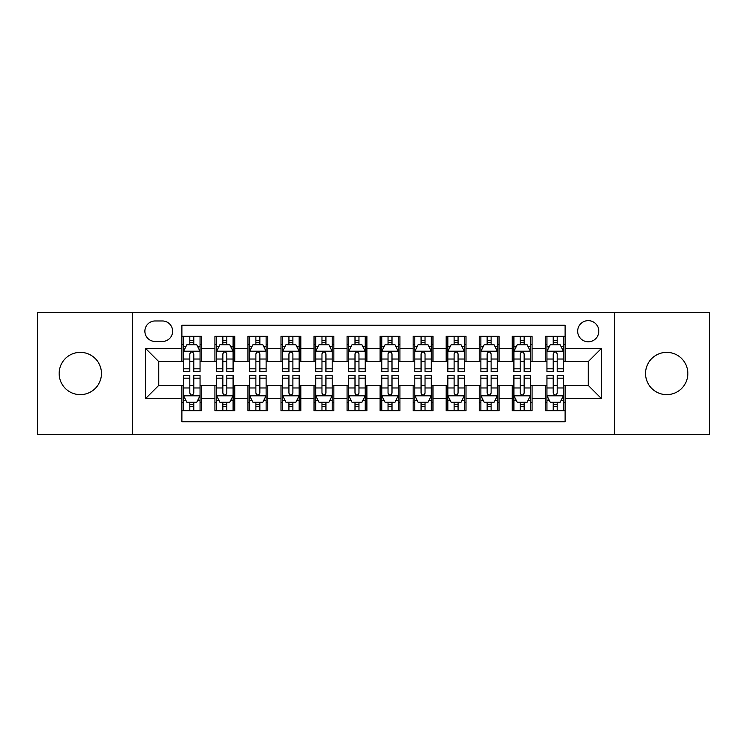 <?xml version="1.0" encoding="UTF-8"?>
<svg xmlns="http://www.w3.org/2000/svg" width="747" height="747" viewBox="0 0 747 747"><rect width="100%" height="100%" fill="white"/><g stroke="black" fill="none" stroke-linecap="round" stroke-linejoin="round"><path stroke-width="1.12" d="M666.697 352.36A21.14 21.14 0 0 0 645.557 373.5A21.14 21.14 0 0 0 666.697 394.64A21.14 21.14 0 0 0 687.847 373.5A21.14 21.14 0 0 0 666.697 352.36M80.302 352.36A21.14 21.14 0 0 0 59.153 373.5A21.14 21.14 0 0 0 80.302 394.64A21.14 21.14 0 0 0 101.443 373.5A21.14 21.14 0 0 0 80.302 352.36M588.244 320.64A10.57 10.57 0 0 0 577.664 331.21A10.57 10.57 0 0 0 588.244 341.781A10.57 10.57 0 0 0 598.814 331.21A10.57 10.57 0 0 0 588.244 320.64M614.669 434.614L709.65 434.614L709.65 312.386L614.669 312.386L614.669 434.614L132.331 434.614L132.331 312.386L37.35 312.386L37.35 434.614L132.331 434.614M565.115 336.337L545.291 336.337L545.291 348.391L532.079 348.391L532.079 361.604L545.291 361.604L545.291 348.391M532.079 348.391L532.079 336.337L512.255 336.337L512.255 348.391L499.043 348.391L499.043 361.604L512.255 361.604L512.255 348.391M499.043 348.391L499.043 336.337L479.219 336.337L479.219 348.391L466.007 348.391L466.007 361.604L479.219 361.604L479.219 348.391M466.007 348.391L466.007 336.337L446.183 336.337L446.183 348.391L432.971 348.391L432.971 361.604L446.183 361.604L446.183 348.391M432.971 348.391L432.971 336.337L413.147 336.337L413.147 348.391L399.925 348.391L399.925 361.604L413.147 361.604L413.147 348.391M399.925 348.391L399.925 336.337L380.111 336.337L380.111 348.391L366.889 348.391L366.889 361.604L380.111 361.604L380.111 348.391M366.889 348.391L366.889 336.337L347.075 336.337L347.075 348.391L333.853 348.391L333.853 361.604L347.075 361.604L347.075 348.391M333.853 348.391L333.853 336.337L314.029 336.337L314.029 348.391L300.817 348.391L300.817 361.604L314.029 361.604L314.029 348.391M300.817 348.391L300.817 336.337L280.993 336.337L280.993 348.391L267.781 348.391L267.781 361.604L280.993 361.604L280.993 348.391M267.781 348.391L267.781 336.337L247.957 336.337L247.957 348.391L234.745 348.391L234.745 361.604L247.957 361.604L247.957 348.391M234.745 348.391L234.745 336.337L214.921 336.337L214.921 361.604L201.709 361.604L201.709 336.337L181.885 336.337M181.885 410.663L201.709 410.663L201.709 385.396L214.921 385.396L214.921 410.663L234.745 410.663L234.745 385.396L247.957 385.396L247.957 398.609L234.745 398.609M247.957 398.609L247.957 410.663L267.781 410.663L267.781 385.396L280.993 385.396L280.993 398.609L267.781 398.609M280.993 398.609L280.993 410.663L300.817 410.663L300.817 385.396L314.029 385.396L314.029 398.609L300.817 398.609M314.029 398.609L314.029 410.663L333.853 410.663L333.853 385.396L347.075 385.396L347.075 398.609L333.853 398.609M347.075 398.609L347.075 410.663L366.889 410.663L366.889 385.396L380.111 385.396L380.111 398.609L366.889 398.609M380.111 398.609L380.111 410.663L399.925 410.663L399.925 385.396L413.147 385.396L413.147 398.609L399.925 398.609M413.147 398.609L413.147 410.663L432.971 410.663L432.971 385.396L446.183 385.396L446.183 398.609L432.971 398.609M446.183 398.609L446.183 410.663L466.007 410.663L466.007 385.396L479.219 385.396L479.219 398.609L466.007 398.609M479.219 398.609L479.219 410.663L499.043 410.663L499.043 385.396L512.255 385.396L512.255 398.609L499.043 398.609M512.255 398.609L512.255 410.663L532.079 410.663L532.079 385.396L545.291 385.396L545.291 398.609L532.079 398.609M155.124 341.454L162.398 341.454A10.243 10.243 0 0 0 172.632 331.21A10.243 10.243 0 0 0 162.398 320.967L155.124 320.967A10.243 10.243 0 0 0 144.881 331.21A10.243 10.243 0 0 0 155.124 341.454M614.669 312.386L132.331 312.386M565.115 348.391L565.115 325.262L181.885 325.262L181.885 361.604L158.756 361.604L158.756 385.396L181.885 385.396L181.885 421.738L565.115 421.738L565.115 385.396L588.244 385.396L588.244 361.604L565.115 361.604L565.115 348.391L601.456 348.391L601.456 398.609L565.115 398.609M181.885 398.609L145.544 398.609L145.544 348.391L181.885 348.391M545.291 398.609L545.291 410.663L565.115 410.663M181.885 344.591L183.538 344.591M189.813 344.591L193.781 344.591M200.056 344.591L201.709 344.591M181.885 361.277L183.538 361.277M189.813 361.277L193.781 361.277M200.056 361.277L201.709 361.277M181.885 385.723L183.538 385.723M189.813 385.723L193.781 385.723M200.056 385.723L201.709 385.723M181.885 402.409L183.538 402.409M189.813 402.409L193.781 402.409M200.056 402.409L201.709 402.409M214.921 361.277L216.574 361.277M222.849 361.277L226.817 361.277M233.092 361.277L234.745 361.277M214.921 344.591L216.574 344.591M222.849 344.591L226.817 344.591M233.092 344.591L234.745 344.591M214.921 385.723L216.574 385.723M222.849 385.723L226.817 385.723M233.092 385.723L234.745 385.723M214.921 402.409L216.574 402.409M222.849 402.409L226.817 402.409M233.092 402.409L234.745 402.409M247.957 385.723L249.61 385.723M255.885 385.723L259.853 385.723M266.128 385.723L267.781 385.723M247.957 402.409L249.61 402.409M255.885 402.409L259.853 402.409M266.128 402.409L267.781 402.409M247.957 344.591L249.61 344.591M255.885 344.591L259.853 344.591M266.128 344.591L267.781 344.591M247.957 361.277L249.61 361.277M255.885 361.277L259.853 361.277M266.128 361.277L267.781 361.277M280.993 385.723L282.646 385.723M288.93 385.723L292.889 385.723M299.164 385.723L300.817 385.723M280.993 402.409L282.646 402.409M288.93 402.409L292.889 402.409M299.164 402.409L300.817 402.409M280.993 344.591L282.646 344.591M288.93 344.591L292.889 344.591M299.164 344.591L300.817 344.591M280.993 361.277L282.646 361.277M288.93 361.277L292.889 361.277M299.164 361.277L300.817 361.277M314.029 385.723L315.682 385.723M321.966 385.723L325.925 385.723M332.2 385.723L333.853 385.723M314.029 402.409L315.682 402.409M321.966 402.409L325.925 402.409M332.2 402.409L333.853 402.409M314.029 344.591L315.682 344.591M321.966 344.591L325.925 344.591M332.2 344.591L333.853 344.591M314.029 361.277L315.682 361.277M321.966 361.277L325.925 361.277M332.2 361.277L333.853 361.277M347.075 385.723L348.718 385.723M355.002 385.723L358.962 385.723M365.236 385.723L366.889 385.723M347.075 402.409L348.718 402.409M355.002 402.409L358.962 402.409M365.236 402.409L366.889 402.409M347.075 344.591L348.718 344.591M355.002 344.591L358.962 344.591M365.236 344.591L366.889 344.591M347.075 361.277L348.718 361.277M355.002 361.277L358.962 361.277M365.236 361.277L366.889 361.277M380.111 385.723L381.764 385.723M388.038 385.723L391.998 385.723M398.282 385.723L399.925 385.723M380.111 402.409L381.764 402.409M388.038 402.409L391.998 402.409M398.282 402.409L399.925 402.409M380.111 344.591L381.764 344.591M388.038 344.591L391.998 344.591M398.282 344.591L399.925 344.591M380.111 361.277L381.764 361.277M388.038 361.277L391.998 361.277M398.282 361.277L399.925 361.277M413.147 385.723L414.8 385.723M421.075 385.723L425.034 385.723M431.318 385.723L432.971 385.723M413.147 402.409L414.8 402.409M421.075 402.409L425.034 402.409M431.318 402.409L432.971 402.409M413.147 344.591L414.8 344.591M421.075 344.591L425.034 344.591M431.318 344.591L432.971 344.591M413.147 361.277L414.8 361.277M421.075 361.277L425.034 361.277M431.318 361.277L432.971 361.277M446.183 385.723L447.836 385.723M454.111 385.723L458.07 385.723M464.354 385.723L466.007 385.723M446.183 402.409L447.836 402.409M454.111 402.409L458.07 402.409M464.354 402.409L466.007 402.409M446.183 344.591L447.836 344.591M454.111 344.591L458.07 344.591M464.354 344.591L466.007 344.591M446.183 361.277L447.836 361.277M454.111 361.277L458.07 361.277M464.354 361.277L466.007 361.277M479.219 385.723L480.872 385.723M487.147 385.723L491.115 385.723M497.39 385.723L499.043 385.723M479.219 402.409L480.872 402.409M487.147 402.409L491.115 402.409M497.39 402.409L499.043 402.409M479.219 344.591L480.872 344.591M487.147 344.591L491.115 344.591M497.39 344.591L499.043 344.591M479.219 361.277L480.872 361.277M487.147 361.277L491.115 361.277M497.39 361.277L499.043 361.277M512.255 385.723L513.908 385.723M520.183 385.723L524.151 385.723M530.426 385.723L532.079 385.723M512.255 402.409L513.908 402.409M520.183 402.409L524.151 402.409M530.426 402.409L532.079 402.409M512.255 344.591L513.908 344.591M520.183 344.591L524.151 344.591M530.426 344.591L532.079 344.591M512.255 361.277L513.908 361.277M520.183 361.277L524.151 361.277M530.426 361.277L532.079 361.277M545.291 385.723L546.944 385.723M553.219 385.723L557.187 385.723M563.462 385.723L565.115 385.723M545.291 402.409L546.944 402.409M553.219 402.409L557.187 402.409M563.462 402.409L565.115 402.409M545.291 344.591L546.944 344.591M553.219 344.591L557.187 344.591M563.462 344.591L565.115 344.591M545.291 361.277L546.944 361.277M553.219 361.277L557.187 361.277M563.462 361.277L565.115 361.277M158.756 361.604L145.544 348.391M158.756 385.396L145.544 398.609M601.456 348.391L588.244 361.604M601.456 398.609L588.244 385.396M193.781 340.632L189.813 340.632M200.056 368.822L193.781 368.822L193.781 371.52L200.056 371.52L200.056 351.361L196.75 344.759L186.843 344.759L183.538 351.361L183.538 371.52L189.813 371.52L189.813 368.822L183.538 368.822M183.538 351.361L183.538 336.337M200.056 351.361L200.056 336.337M189.813 344.759L189.813 336.337M193.781 336.337L193.781 344.759M193.781 368.822L193.781 353.845C192.455 351.295 191.139 351.295 189.813 353.845L189.813 368.822M189.813 406.368L193.781 406.368M183.538 378.178L189.813 378.178L189.813 375.48L183.538 375.48L183.538 395.639L186.843 402.241L196.75 402.241L200.056 395.639L200.056 375.48L193.781 375.48L193.781 378.178L200.056 378.178M200.056 395.639L200.056 410.663M183.538 395.639L183.538 410.663M193.781 402.241L193.781 410.663M189.813 410.663L189.813 402.241M189.813 378.178L189.813 393.155C191.139 395.705 192.455 395.705 193.781 393.155L193.781 378.178M226.817 340.632L222.849 340.632M233.092 368.822L226.817 368.822L226.817 371.52L233.092 371.52L233.092 351.361L229.787 344.759L219.879 344.759L216.574 351.361L216.574 371.52L222.849 371.52L222.849 368.822L216.574 368.822M216.574 351.361L216.574 336.337M233.092 351.361L233.092 336.337M222.849 344.759L222.849 336.337M226.817 336.337L226.817 344.759M226.817 368.822L226.817 353.845C225.501 351.295 224.175 351.295 222.849 353.845L222.849 368.822M259.853 340.632L255.885 340.632M266.128 368.822L259.853 368.822L259.853 371.52L266.128 371.52L266.128 351.361L262.823 344.759L252.916 344.759L249.61 351.361L249.61 371.52L255.885 371.52L255.885 368.822L249.61 368.822M249.61 351.361L249.61 336.337M266.128 351.361L266.128 336.337M255.885 344.759L255.885 336.337M259.853 336.337L259.853 344.759M259.853 368.822L259.853 353.845C258.537 351.295 257.211 351.295 255.885 353.845L255.885 368.822M292.889 340.632L288.93 340.632M299.164 368.822L292.889 368.822L292.889 371.52L299.164 371.52L299.164 351.361L295.868 344.759L285.952 344.759L282.646 351.361L282.646 371.52L288.93 371.52L288.93 368.822L282.646 368.822M282.646 351.361L282.646 336.337M299.164 351.361L299.164 336.337M288.93 344.759L288.93 336.337M292.889 336.337L292.889 344.759M292.889 368.822L292.889 353.845C291.573 351.295 290.247 351.295 288.93 353.845L288.93 368.822M325.925 340.632L321.966 340.632M332.2 368.822L325.925 368.822L325.925 371.52L332.2 371.52L332.2 351.361L328.904 344.759L318.988 344.759L315.682 351.361L315.682 371.52L321.966 371.52L321.966 368.822L315.682 368.822M315.682 351.361L315.682 336.337M332.2 351.361L332.2 336.337M321.966 344.759L321.966 336.337M325.925 336.337L325.925 344.759M325.925 368.822L325.925 353.845C324.609 351.295 323.283 351.295 321.966 353.845L321.966 368.822M222.849 406.368L226.817 406.368M216.574 378.178L222.849 378.178L222.849 375.48L216.574 375.48L216.574 395.639L219.879 402.241L229.787 402.241L233.092 395.639L233.092 375.48L226.817 375.48L226.817 378.178L233.092 378.178M233.092 395.639L233.092 410.663M216.574 395.639L216.574 410.663M226.817 402.241L226.817 410.663M222.849 410.663L222.849 402.241M222.849 378.178L222.849 393.155C224.175 395.705 225.491 395.705 226.817 393.155L226.817 378.178M255.885 406.368L259.853 406.368M249.61 378.178L255.885 378.178L255.885 375.48L249.61 375.48L249.61 395.639L252.916 402.241L262.823 402.241L266.128 395.639L266.128 375.48L259.853 375.48L259.853 378.178L266.128 378.178M266.128 395.639L266.128 410.663M249.61 395.639L249.61 410.663M259.853 402.241L259.853 410.663M255.885 410.663L255.885 402.241M255.885 378.178L255.885 393.155C257.211 395.705 258.527 395.705 259.853 393.155L259.853 378.178M288.93 406.368L292.889 406.368M282.646 378.178L288.93 378.178L288.93 375.48L282.646 375.48L282.646 395.639L285.952 402.241L295.868 402.241L299.164 395.639L299.164 375.48L292.889 375.48L292.889 378.178L299.164 378.178M299.164 395.639L299.164 410.663M282.646 395.639L282.646 410.663M292.889 402.241L292.889 410.663M288.93 410.663L288.93 402.241M288.93 378.178L288.93 393.155C290.247 395.705 291.563 395.705 292.889 393.155L292.889 378.178M321.966 406.368L325.925 406.368M315.682 378.178L321.966 378.178L321.966 375.48L315.682 375.48L315.682 395.639L318.988 402.241L328.904 402.241L332.2 395.639L332.2 375.48L325.925 375.48L325.925 378.178L332.2 378.178M332.2 395.639L332.2 410.663M315.682 395.639L315.682 410.663M325.925 402.241L325.925 410.663M321.966 410.663L321.966 402.241M321.966 378.178L321.966 393.155C323.283 395.705 324.6 395.705 325.925 393.155L325.925 378.178M358.962 340.632L355.002 340.632M365.236 368.822L358.962 368.822L358.962 371.52L365.236 371.52L365.236 351.361L361.94 344.759L352.024 344.759L348.718 351.361L348.718 371.52L355.002 371.52L355.002 368.822L348.718 368.822M348.718 351.361L348.718 336.337M365.236 351.361L365.236 336.337M355.002 344.759L355.002 336.337M358.962 336.337L358.962 344.759M358.962 368.822L358.962 353.845C357.645 351.295 356.319 351.295 355.002 353.845L355.002 368.822M355.002 406.368L358.962 406.368M348.718 378.178L355.002 378.178L355.002 375.48L348.718 375.48L348.718 395.639L352.024 402.241L361.94 402.241L365.236 395.639L365.236 375.48L358.962 375.48L358.962 378.178L365.236 378.178M365.236 395.639L365.236 410.663M348.718 395.639L348.718 410.663M358.962 402.241L358.962 410.663M355.002 410.663L355.002 402.241M355.002 378.178L355.002 393.155C356.319 395.705 357.645 395.705 358.962 393.155L358.962 378.178M391.998 340.632L388.038 340.632M398.282 368.822L391.998 368.822L391.998 371.52L398.282 371.52L398.282 351.361L394.976 344.759L385.06 344.759L381.764 351.361L381.764 371.52L388.038 371.52L388.038 368.822L381.764 368.822M381.764 351.361L381.764 336.337M398.282 351.361L398.282 336.337M388.038 344.759L388.038 336.337M391.998 336.337L391.998 344.759M391.998 368.822L391.998 353.845C390.681 351.295 389.355 351.295 388.038 353.845L388.038 368.822M388.038 406.368L391.998 406.368M381.764 378.178L388.038 378.178L388.038 375.48L381.764 375.48L381.764 395.639L385.06 402.241L394.976 402.241L398.282 395.639L398.282 375.48L391.998 375.48L391.998 378.178L398.282 378.178M398.282 395.639L398.282 410.663M381.764 395.639L381.764 410.663M391.998 402.241L391.998 410.663M388.038 410.663L388.038 402.241M388.038 378.178L388.038 393.155C389.355 395.705 390.681 395.705 391.998 393.155L391.998 378.178M425.034 340.632L421.075 340.632M431.318 368.822L425.034 368.822L425.034 371.52L431.318 371.52L431.318 351.361L428.012 344.759L418.096 344.759L414.8 351.361L414.8 371.52L421.075 371.52L421.075 368.822L414.8 368.822M414.8 351.361L414.8 336.337M431.318 351.361L431.318 336.337M421.075 344.759L421.075 336.337M425.034 336.337L425.034 344.759M425.034 368.822L425.034 353.845C423.717 351.295 422.4 351.295 421.075 353.845L421.075 368.822M421.075 406.368L425.034 406.368M414.8 378.178L421.075 378.178L421.075 375.48L414.8 375.48L414.8 395.639L418.096 402.241L428.012 402.241L431.318 395.639L431.318 375.48L425.034 375.48L425.034 378.178L431.318 378.178M431.318 395.639L431.318 410.663M414.8 395.639L414.8 410.663M425.034 402.241L425.034 410.663M421.075 410.663L421.075 402.241M421.075 378.178L421.075 393.155C422.391 395.705 423.717 395.705 425.034 393.155L425.034 378.178M458.07 340.632L454.111 340.632M464.354 368.822L458.07 368.822L458.07 371.52L464.354 371.52L464.354 351.361L461.048 344.759L451.132 344.759L447.836 351.361L447.836 371.52L454.111 371.52L454.111 368.822L447.836 368.822M447.836 351.361L447.836 336.337M464.354 351.361L464.354 336.337M454.111 344.759L454.111 336.337M458.07 336.337L458.07 344.759M458.07 368.822L458.07 353.845C456.753 351.295 455.437 351.295 454.111 353.845L454.111 368.822M454.111 406.368L458.07 406.368M447.836 378.178L454.111 378.178L454.111 375.48L447.836 375.48L447.836 395.639L451.132 402.241L461.048 402.241L464.354 395.639L464.354 375.48L458.07 375.48L458.07 378.178L464.354 378.178M464.354 395.639L464.354 410.663M447.836 395.639L447.836 410.663M458.07 402.241L458.07 410.663M454.111 410.663L454.111 402.241M454.111 378.178L454.111 393.155C455.427 395.705 456.753 395.705 458.07 393.155L458.07 378.178M491.115 340.632L487.147 340.632M497.39 368.822L491.115 368.822L491.115 371.52L497.39 371.52L497.39 351.361L494.084 344.759L484.177 344.759L480.872 351.361L480.872 371.52L487.147 371.52L487.147 368.822L480.872 368.822M480.872 351.361L480.872 336.337M497.39 351.361L497.39 336.337M487.147 344.759L487.147 336.337M491.115 336.337L491.115 344.759M491.115 368.822L491.115 353.845C489.789 351.295 488.473 351.295 487.147 353.845L487.147 368.822M487.147 406.368L491.115 406.368M480.872 378.178L487.147 378.178L487.147 375.48L480.872 375.48L480.872 395.639L484.177 402.241L494.084 402.241L497.39 395.639L497.39 375.48L491.115 375.48L491.115 378.178L497.39 378.178M497.39 395.639L497.39 410.663M480.872 395.639L480.872 410.663M491.115 402.241L491.115 410.663M487.147 410.663L487.147 402.241M487.147 378.178L487.147 393.155C488.463 395.705 489.789 395.705 491.115 393.155L491.115 378.178M524.151 340.632L520.183 340.632M530.426 368.822L524.151 368.822L524.151 371.52L530.426 371.52L530.426 351.361L527.121 344.759L517.213 344.759L513.908 351.361L513.908 371.52L520.183 371.52L520.183 368.822L513.908 368.822M513.908 351.361L513.908 336.337M530.426 351.361L530.426 336.337M520.183 344.759L520.183 336.337M524.151 336.337L524.151 344.759M524.151 368.822L524.151 353.845C522.825 351.295 521.509 351.295 520.183 353.845L520.183 368.822M520.183 406.368L524.151 406.368M513.908 378.178L520.183 378.178L520.183 375.48L513.908 375.48L513.908 395.639L517.213 402.241L527.121 402.241L530.426 395.639L530.426 375.48L524.151 375.48L524.151 378.178L530.426 378.178M530.426 395.639L530.426 410.663M513.908 395.639L513.908 410.663M524.151 402.241L524.151 410.663M520.183 410.663L520.183 402.241M520.183 378.178L520.183 393.155C521.499 395.705 522.825 395.705 524.151 393.155L524.151 378.178M557.187 340.632L553.219 340.632M563.462 368.822L557.187 368.822L557.187 371.52L563.462 371.52L563.462 351.361L560.157 344.759L550.25 344.759L546.944 351.361L546.944 371.52L553.219 371.52L553.219 368.822L546.944 368.822M546.944 351.361L546.944 336.337M563.462 351.361L563.462 336.337M553.219 344.759L553.219 336.337M557.187 336.337L557.187 344.759M557.187 368.822L557.187 353.845C555.861 351.295 554.545 351.295 553.219 353.845L553.219 368.822M553.219 406.368L557.187 406.368M546.944 378.178L553.219 378.178L553.219 375.48L546.944 375.48L546.944 395.639L550.25 402.241L560.157 402.241L563.462 395.639L563.462 375.48L557.187 375.48L557.187 378.178L563.462 378.178M563.462 395.639L563.462 410.663M546.944 395.639L546.944 410.663M557.187 402.241L557.187 410.663M553.219 410.663L553.219 402.241M553.219 378.178L553.219 393.155C554.545 395.705 555.861 395.705 557.187 393.155L557.187 378.178M214.921 398.609L201.709 398.609M214.921 348.391L201.709 348.391M199.972 351.202L183.622 351.202M183.538 346.58L185.928 346.58M197.666 346.58L200.056 346.58M189.813 359.027L183.538 359.027M200.056 359.027L193.781 359.027M193.781 342.733L189.813 342.733M183.622 395.798L199.972 395.798M200.056 400.42L197.666 400.42M185.928 400.42L183.538 400.42M193.781 387.973L200.056 387.973M183.538 387.973L189.813 387.973M189.813 404.267L193.781 404.267M233.008 351.202L216.658 351.202M216.574 346.58L218.974 346.58M230.702 346.58L233.092 346.58M222.849 359.027L216.574 359.027M233.092 359.027L226.817 359.027M226.817 342.733L222.849 342.733M266.044 351.202L249.694 351.202M249.61 346.58L252.01 346.58M263.738 346.58L266.128 346.58M255.885 359.027L249.61 359.027M266.128 359.027L259.853 359.027M259.853 342.733L255.885 342.733M299.08 351.202L282.73 351.202M282.646 346.58L285.046 346.58M296.774 346.58L299.164 346.58M288.93 359.027L282.646 359.027M299.164 359.027L292.889 359.027M292.889 342.733L288.93 342.733M332.126 351.202L315.766 351.202M315.682 346.58L318.082 346.58M329.81 346.58L332.2 346.58M321.966 359.027L315.682 359.027M332.2 359.027L325.925 359.027M325.925 342.733L321.966 342.733M216.658 395.798L233.008 395.798M233.092 400.42L230.702 400.42M218.974 400.42L216.574 400.42M226.817 387.973L233.092 387.973M216.574 387.973L222.849 387.973M222.849 404.267L226.817 404.267M249.694 395.798L266.044 395.798M266.128 400.42L263.738 400.42M252.01 400.42L249.61 400.42M259.853 387.973L266.128 387.973M249.61 387.973L255.885 387.973M255.885 404.267L259.853 404.267M282.73 395.798L299.08 395.798M299.164 400.42L296.774 400.42M285.046 400.42L282.646 400.42M292.889 387.973L299.164 387.973M282.646 387.973L288.93 387.973M288.93 404.267L292.889 404.267M315.766 395.798L332.126 395.798M332.2 400.42L329.81 400.42M318.082 400.42L315.682 400.42M325.925 387.973L332.2 387.973M315.682 387.973L321.966 387.973M321.966 404.267L325.925 404.267M365.162 351.202L348.802 351.202M348.718 346.58L351.118 346.58M362.846 346.58L365.236 346.58M355.002 359.027L348.718 359.027M365.236 359.027L358.962 359.027M358.962 342.733L355.002 342.733M348.802 395.798L365.162 395.798M365.236 400.42L362.846 400.42M351.118 400.42L348.718 400.42M358.962 387.973L365.236 387.973M348.718 387.973L355.002 387.973M355.002 404.267L358.962 404.267M398.198 351.202L381.838 351.202M381.764 346.58L384.154 346.58M395.882 346.58L398.282 346.58M388.038 359.027L381.764 359.027M398.282 359.027L391.998 359.027M391.998 342.733L388.038 342.733M381.838 395.798L398.198 395.798M398.282 400.42L395.882 400.42M384.154 400.42L381.764 400.42M391.998 387.973L398.282 387.973M381.764 387.973L388.038 387.973M388.038 404.267L391.998 404.267M431.234 351.202L414.874 351.202M414.8 346.58L417.19 346.58M428.918 346.58L431.318 346.58M421.075 359.027L414.8 359.027M431.318 359.027L425.034 359.027M425.034 342.733L421.075 342.733M414.874 395.798L431.234 395.798M431.318 400.42L428.918 400.42M417.19 400.42L414.8 400.42M425.034 387.973L431.318 387.973M414.8 387.973L421.075 387.973M421.075 404.267L425.034 404.267M464.27 351.202L447.92 351.202M447.836 346.58L450.226 346.58M461.954 346.58L464.354 346.58M454.111 359.027L447.836 359.027M464.354 359.027L458.07 359.027M458.07 342.733L454.111 342.733M447.92 395.798L464.27 395.798M464.354 400.42L461.954 400.42M450.226 400.42L447.836 400.42M458.07 387.973L464.354 387.973M447.836 387.973L454.111 387.973M454.111 404.267L458.07 404.267M497.306 351.202L480.956 351.202M480.872 346.58L483.262 346.58M494.99 346.58L497.39 346.58M487.147 359.027L480.872 359.027M497.39 359.027L491.115 359.027M491.115 342.733L487.147 342.733M480.956 395.798L497.306 395.798M497.39 400.42L494.99 400.42M483.262 400.42L480.872 400.42M491.115 387.973L497.39 387.973M480.872 387.973L487.147 387.973M487.147 404.267L491.115 404.267M530.342 351.202L513.992 351.202M513.908 346.58L516.298 346.58M528.026 346.58L530.426 346.58M520.183 359.027L513.908 359.027M530.426 359.027L524.151 359.027M524.151 342.733L520.183 342.733M513.992 395.798L530.342 395.798M530.426 400.42L528.026 400.42M516.298 400.42L513.908 400.42M524.151 387.973L530.426 387.973M513.908 387.973L520.183 387.973M520.183 404.267L524.151 404.267M563.378 351.202L547.028 351.202M546.944 346.58L549.334 346.58M561.072 346.58L563.462 346.58M553.219 359.027L546.944 359.027M563.462 359.027L557.187 359.027M557.187 342.733L553.219 342.733M547.028 395.798L563.378 395.798M563.462 400.42L561.072 400.42M549.334 400.42L546.944 400.42M557.187 387.973L563.462 387.973M546.944 387.973L553.219 387.973M553.219 404.267L557.187 404.267"/></g></svg>
